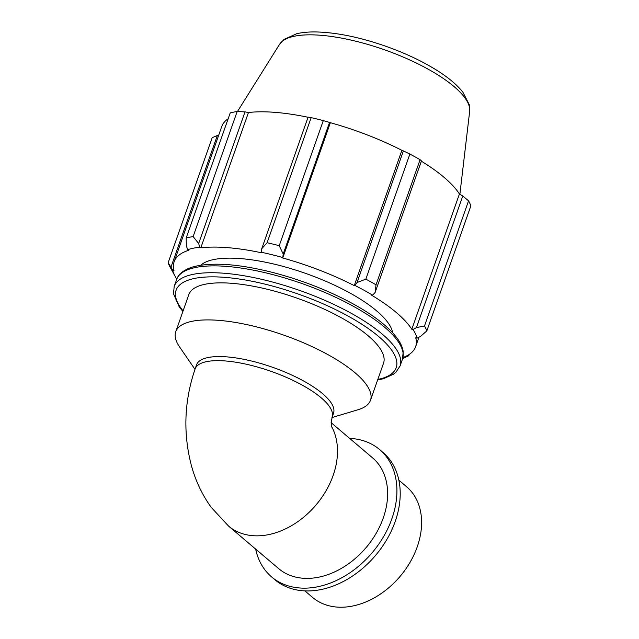 <?xml version="1.0" encoding="UTF-8"?>
<svg xmlns="http://www.w3.org/2000/svg" width="639" height="639" viewBox="0 0 639 639"><rect width="100%" height="100%" fill="white"/><g stroke="black" fill="none" stroke-linecap="round" stroke-linejoin="round"><path stroke-width="0.96" d="M332.072 417.179A72.606 22.972 19.4 0 0 271.224 371.403A72.606 22.972 19.4 0 0 195.111 368.951L196.548 364.861A72.606 22.972 19.4 0 1 272.661 367.313A72.606 22.972 19.4 0 1 333.518 413.098L331.298 420.598L331.393 426.972M331.114 422.659L372.609 457.891A72.606 53.077 130.3 0 1 378.504 464.13A72.606 53.077 130.3 0 1 362.161 551.944A72.606 53.077 130.3 0 1 278.628 568.59L228.514 526.041A72.606 53.077 -49.7 0 0 309.643 511.815A72.606 53.077 -49.7 0 0 331.202 425.83M194.967 369.35L179.471 346.769A103.222 32.653 19.4 0 1 175.765 331.705A103.222 32.653 19.4 0 1 283.972 335.195A103.222 32.653 19.4 0 1 370.484 400.278A103.222 32.653 19.4 0 1 358.159 409.695L331.945 417.579M170.972 267.118L168.137 262.765A137.625 43.54 -160.6 0 0 170.27 267.445L175.302 276.599A129.374 40.928 19.4 0 1 172.706 270.305L170.972 267.118L217.324 135.5L212.188 137.673L168.137 262.765M176.843 278.971L176.691 278.939A129.374 40.928 19.4 0 1 175.302 276.599M402.945 357.544A127.992 40.489 -160.6 0 0 415.598 346.753A127.992 40.489 -160.6 0 0 415.733 337.807L417.035 338.167L420.502 336.426L426.812 330.93A137.625 43.54 -160.6 0 0 424.512 325.946L416.428 327.607L413.05 329.532A129.374 40.928 19.4 0 1 417.035 338.167M413.05 329.532L411.796 329.269A127.992 40.489 -160.6 0 0 371.754 295.274L372.577 295.178L375.101 292.518L376.028 284.786A137.625 43.54 -160.6 0 0 365.827 279.155L357.033 282.542L354.893 285.409A129.374 40.928 19.4 0 1 372.577 295.178M354.893 285.409L354.254 285.609A127.992 40.489 -160.6 0 0 282.734 257.988L283.205 254.034L279.235 245.711A137.625 43.54 -160.6 0 0 267.102 242.724L261.734 248.739L261.575 252.309A129.374 40.928 19.4 0 1 282.598 257.493M261.575 252.309L261.926 252.86A127.992 40.489 -160.6 0 0 200.822 247.796L199.807 247.189L198.657 243.515L193.122 236.59A137.625 43.54 -160.6 0 0 186.173 238.004L186.348 246.007L187.762 249.625A129.374 40.928 19.4 0 1 199.807 247.189M187.762 249.625L188.904 250.208A127.992 40.489 -160.6 0 0 174.143 261.718A127.992 40.489 -160.6 0 0 174.008 270.664L172.706 270.305M200.79 265.193A103.222 32.653 19.4 0 1 305.722 273.436A103.222 32.653 19.4 0 1 392.658 332.759M186.173 238.004L230.224 112.903A137.625 43.54 19.4 0 1 237.173 111.498L193.122 236.59M267.102 242.724L311.161 117.632L308.086 117.121L261.734 248.739M354.254 285.609L401.891 150.325L403.385 150.924L357.033 282.542M365.827 279.155L409.879 154.063L403.385 150.924M411.796 329.269L459.433 193.984L462.78 195.989L416.428 327.607M424.512 325.946L468.563 200.854L462.78 195.989M409.224 354.421L408.776 355.699L402.674 358.559M405.501 356.49L405.126 357.544M217.324 135.5L218.61 135.468M174.143 261.718L221.789 126.442A127.992 40.489 19.4 0 1 228.163 118.766M198.657 243.515L245.009 111.889L237.173 111.498M245.009 111.889L248.459 112.512A127.992 40.489 19.4 0 1 308.038 117.257M311.161 117.632A137.625 43.54 19.4 0 1 323.286 120.619L279.235 245.711M283.205 254.034L329.556 122.416L323.286 120.619M329.556 122.416L330.371 122.704A127.992 40.489 19.4 0 1 401.891 150.325M409.879 154.063A137.625 43.54 19.4 0 1 420.079 159.694L376.028 284.786M375.101 292.518L421.452 160.9L420.079 159.694M421.349 161.18A127.992 40.489 19.4 0 1 459.433 193.984M468.563 200.854A137.625 43.54 19.4 0 1 470.863 205.838L426.812 330.93M282.734 257.988L330.371 122.704M200.822 247.796L248.459 112.512M175.765 331.705L188.817 294.651A103.222 32.653 19.4 0 1 297.015 298.141A103.222 32.653 19.4 0 1 383.536 363.224L370.484 400.278M398.888 480.193L406.588 486.734A72.606 53.077 130.3 0 1 410.102 562.232A72.606 53.077 130.3 0 1 336.713 607.05A72.606 53.077 130.3 0 1 312.599 597.433L304.899 590.891M349.637 438.386A83.501 61.04 130.3 0 1 379.662 449.592A83.501 61.04 130.3 0 1 383.704 536.409A83.501 61.04 130.3 0 1 299.308 587.952A83.501 61.04 130.3 0 1 271.583 576.889A83.501 61.04 130.3 0 1 255.656 549.085M379.662 449.592L382.953 452.388A83.501 61.04 130.3 0 1 387.002 539.204A83.501 61.04 130.3 0 1 302.606 590.748A83.501 61.04 130.3 0 1 274.874 579.693L271.583 576.889M176.62 279.562A119.733 37.877 19.4 0 1 302.135 283.604A119.733 37.877 19.4 0 1 402.49 359.102L403.193 351.65C402.586 347.464 400.693 343.159 397.522 338.726C389.343 327.503 374.997 316.145 354.501 304.651C329.341 290.777 301.752 279.962 271.743 272.214C238.051 263.851 211.908 262.046 193.297 266.782C181.803 270.225 177.762 275.697 176.62 279.562L174.199 286.424L173.488 293.772L179.2 306.832L182.89 311.481M377.609 380.053L383.544 378.695L393.528 374.182L395.98 372.186L400.078 365.963A119.733 37.877 -160.6 0 0 299.723 290.465A119.733 37.877 -160.6 0 0 174.199 286.424M183.097 310.873A116.665 36.91 19.4 0 1 298.429 294.124A116.665 36.91 19.4 0 1 377.817 379.446M469.673 111.29L469.29 104.716L462.892 92.192C457.101 84.891 448.546 77.678 437.236 70.554C422.044 61.025 404.415 52.749 384.366 45.752C358.982 37.054 336.21 32.453 316.049 31.95C308.749 31.822 302.303 32.413 296.72 33.715L283.972 39.45L279.547 44.331A101.042 31.966 19.4 0 1 384.47 49.794A101.042 31.966 19.4 0 1 469.673 111.29L459.872 194.248M195.111 368.951C184.272 400.773 182.986 432.787 191.245 465C195.398 480.52 202.06 494.65 211.229 507.382L228.514 526.041M400.078 365.963L402.49 359.102M415.598 346.753L418.96 337.2M279.547 44.331L237.468 111.513"/></g></svg>
